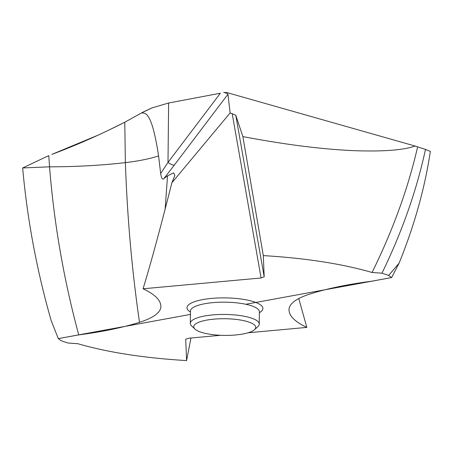 <?xml version="1.0" encoding="UTF-8"?>
<svg xmlns="http://www.w3.org/2000/svg" width="453" height="453" viewBox="0 0 453 453"><rect width="100%" height="100%" fill="white"/><g stroke="black" fill="none" stroke-linecap="round" stroke-linejoin="round"><path stroke-width="0.68" d="M430.35 151.415L425.475 149.439C416.613 190.515 402.105 231.766 381.953 273.182A207.389 55.77 0.6 0 1 388.646 275.441L399.087 263.165C414.399 225.441 424.818 188.193 430.35 151.415C424.818 188.193 414.399 225.441 399.087 263.165L391.602 277.581L371.154 281.29C347.638 284.365 327.383 288.555 310.39 293.872C296.67 298.272 289.541 303.391 289.008 309.229L288.997 309.727M425.475 149.439L415.124 146.047L227.202 92.655L223.708 92.412C226.426 93.086 227.836 93.703 227.95 94.264L174.433 164.949A6.954 2.146 -142.9 0 1 168.001 162.384L160.668 173.55L158.584 155.917C149.53 158.861 138.459 161.098 125.373 162.627L124.785 122.231C100.328 134.649 76.013 145.373 51.829 154.399L97.599 135.356M415.124 146.047C403.413 150.158 383.102 151.698 354.184 150.673C322.134 149.303 285.033 144.609 242.882 136.596L235.775 115.226L264.184 276.806L263.306 255.6C305.837 258.17 342.089 263.793 372.06 272.485L381.953 273.182M245.815 304.274L391.602 277.581L388.646 275.441M264.184 276.806L261.092 277.978L143.063 288.788C150.753 263.635 160.356 228.301 171.88 182.78L230.13 112.922L235.775 115.226M190.951 338.012L186.585 360.588C144.054 358.017 107.803 352.389 77.831 343.702L67.939 343.006A207.389 55.77 0.6 0 1 61.251 340.747L58.29 338.606L78.737 334.897C102.253 331.828 122.508 327.632 139.507 322.315C153.222 317.915 160.351 312.796 160.883 306.958L160.894 306.579M160.894 306.132L160.883 306.958C161.109 300.52 155.169 294.467 143.063 288.788M186.585 360.588L185.713 339.303M185.736 339.212L188.799 338.204L220.673 335.288M248.08 332.779L306.828 327.4L298.77 298.544M289.008 309.229C288.782 315.667 294.722 321.721 306.828 327.4M220.362 93.227L168.624 103.001L220.362 93.227L168.001 162.384L168.624 103.001L151.823 107.967L168.624 103.001M158.584 155.917C151.608 110.158 145.141 113.397 141.596 112.882L151.823 107.967L143.607 111.783L124.785 122.231L109.167 129.932M230.13 112.922L227.95 94.264M242.882 136.596L263.306 255.6M171.88 182.78L174.875 175.385L173.635 172.865L167.531 175.838L163.867 178.624C162.508 180.101 161.444 178.408 160.668 173.55M163.867 178.624L174.433 164.949M58.29 338.606L51.144 320.498C36.755 270.124 27.259 219.275 22.65 167.95L48.777 155.606L22.65 167.95C27.259 219.275 36.755 270.124 51.144 320.498L58.29 338.606L190.402 314.416M194.96 329.076L191.653 325.956A34.473 9.27 0.6 0 1 190.311 323.357A34.473 9.27 0.6 0 1 218.657 314.535A34.473 9.27 0.6 0 1 257.044 320.764A34.473 9.27 0.6 0 1 259.258 324.076A34.473 9.27 0.6 0 1 257.859 326.653L254.49 329.705A30.997 8.335 0.6 0 1 225.9 335.407A30.997 8.335 0.6 0 1 195.741 329.722A30.997 8.335 0.6 0 1 194.96 329.076A30.997 8.335 0.6 0 1 214.994 319.054A30.997 8.335 0.6 0 1 253.754 324.405A30.997 8.335 0.6 0 1 254.49 329.705M391.602 277.581L399.087 263.165M227.202 92.655L223.708 92.412M141.596 112.882L124.785 122.231M372.06 272.485C392.972 230.033 408.153 188.193 417.598 146.965M259.376 312.723A37.95 10.204 -179.4 0 0 260.458 304.841A37.95 10.204 -179.4 0 0 211.568 298.414A37.95 10.204 -179.4 0 0 189.433 311.347A37.95 10.204 -179.4 0 0 190.43 311.998M261.092 277.978L232.174 113.505M165.124 209.382L167.531 175.838M139.507 322.315C131.97 270.577 127.265 217.349 125.373 162.627C101.325 165.396 76.053 166.795 49.553 166.823L48.777 155.606M78.737 334.897C63.748 279.444 54.026 223.42 49.553 166.823L22.65 167.95M259.382 311.664L259.382 311.8A34.473 9.27 -179.4 0 0 257.174 308.487A34.473 9.27 -179.4 0 0 218.782 302.259A34.473 9.27 -179.4 0 0 190.436 311.081L190.441 310.939M259.382 311.8L259.258 324.076M190.436 311.081L190.311 323.357"/></g></svg>
